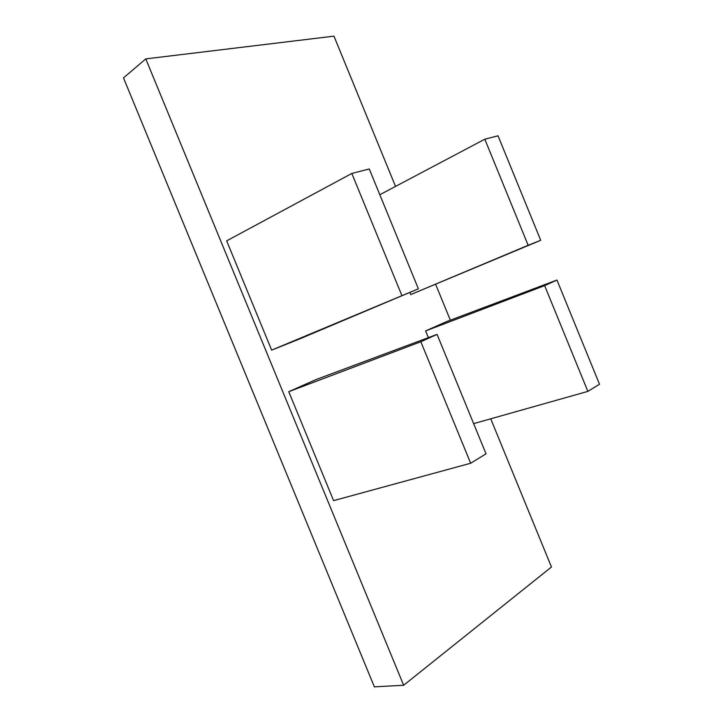 <?xml version="1.0" encoding="UTF-8"?>
<svg xmlns="http://www.w3.org/2000/svg" width="723" height="723" viewBox="0 0 723 723"><rect width="100%" height="100%" fill="white"/><g stroke="black" fill="none" stroke-linecap="round" stroke-linejoin="round"><path stroke-width="1.08" d="M226.67 240.849L351.821 173.457L369.263 168.965L418.382 288.802L271.649 350.122L226.67 240.849M351.821 173.457L401.816 295.373M271.649 350.122L299.494 338.997L418.382 288.802M145.784 58.888L403.642 685.268L374.36 686.85L123.488 77.885L145.784 58.888L333.963 36.15L395.526 186.417M403.642 685.268L551.459 567.013L490.736 418.807M450.339 320.19L435.716 284.519M484.808 139.205L498.03 135.807L540.714 240.298L528.152 245.278L484.808 139.205L379.819 194.722M409.833 292.417L410.718 294.577L540.714 240.298M410.718 294.577L528.152 245.278M425.612 330.917L544.645 285.63L587.862 391.387L599.512 384.247L556.954 280.045L446.597 321.599L425.612 330.917L428.368 337.632M587.862 391.387L473.646 423.633M437.063 334.388L316.159 379.521L288.757 391.685L420.831 341.744L470.664 463.244L486.028 453.827L437.063 334.388L420.831 341.744M288.757 391.685L333.601 500.632L470.664 463.244M556.954 280.045L544.645 285.63"/></g></svg>
